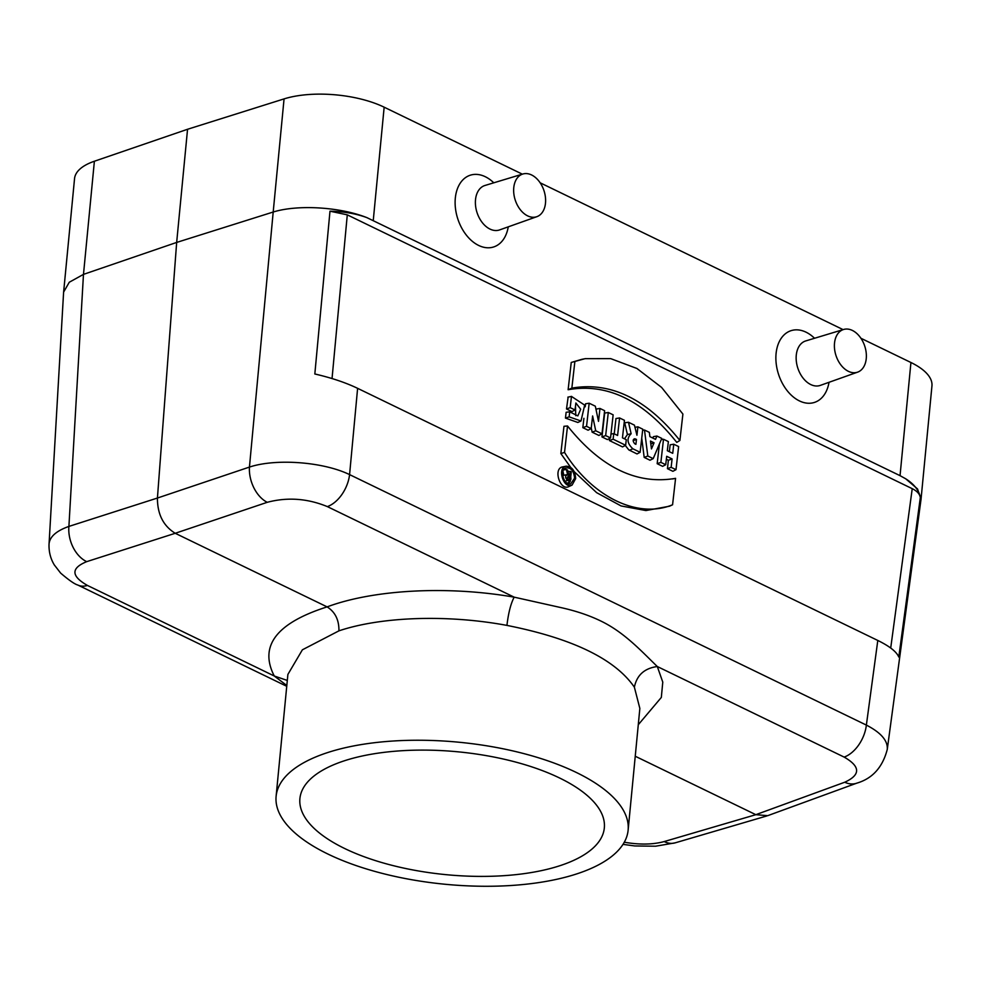 <?xml version="1.0" encoding="UTF-8"?>
<svg xmlns="http://www.w3.org/2000/svg" width="981" height="981" viewBox="0 0 981 981"><rect width="100%" height="100%" fill="white"/><g stroke="black" fill="none" stroke-linecap="round" stroke-linejoin="round"><path stroke-width="1.47" d="M857.627 372.142L820.337 385.386A23.397 15.757 -108.2 0 1 810.747 384.552A23.397 15.757 -108.2 0 1 796.351 361.449A23.397 15.757 -108.2 0 1 805.732 340.934L843.599 329.481A22.465 15.132 -108.2 0 1 852.354 330.425A22.465 15.132 -108.2 0 1 866.137 352.265A22.465 15.132 -108.2 0 1 857.627 372.142A22.465 15.132 -108.2 0 1 848.418 371.345A22.465 15.132 -108.2 0 1 834.586 349.162A22.465 15.132 -108.2 0 1 843.599 329.481M536.865 216.678L499.587 229.922A23.397 15.757 -108.2 0 1 489.985 229.076A23.397 15.757 -108.2 0 1 475.589 205.985A23.397 15.757 -108.2 0 1 484.982 185.47L522.848 174.017A22.465 15.132 -108.2 0 1 531.592 174.961A22.465 15.132 -108.2 0 1 545.375 196.801A22.465 15.132 -108.2 0 1 536.865 216.678A22.465 15.132 -108.2 0 1 527.655 215.881A22.465 15.132 -108.2 0 1 513.836 193.698A22.465 15.132 -108.2 0 1 522.848 174.017M591.249 427.961L592.132 432.167L598.888 435.441L601.991 433.81L604.615 410.696L599.98 408.452L596.362 409.028L596.215 410.401M583.903 418.311L582.837 427.667L588.085 430.205L591.187 428.574L592.622 415.969L595.725 430.769L592.132 432.167M599.98 408.452L598.508 421.352L595.332 406.195L589.164 403.216L585.559 403.792L585.216 406.796M656.914 436.042L655.504 439.353L649.888 436.631L649.348 432.376L644.492 430.021L647.803 456.018L653.199 458.63L661.77 438.409L656.914 436.042L653.383 436.668L652.806 438.041M641.733 438.164L644.186 457.404L650.011 460.224L653.199 458.63M581.647 359.389L571.236 362.455L568.122 389.727C607.129 382.811 643.34 400.358 676.755 442.382L679.894 440.481L682.899 414.056L661.586 387.409L636.927 368.476L610.673 358.617L585.093 358.666L571.236 362.455M672.574 504.774C637.871 519.145 592.487 497.146 564.529 452.413L567.533 425.987C600.801 467.557 636.816 485.006 675.578 478.348L672.574 504.774L669.483 506.221L645.903 510.549L621.071 505.938L596.644 492.67L574.253 471.702M570.611 467.275L560.85 453.565L563.965 426.294L567.533 425.987M625.302 445.472L628.796 449.887L637.025 453.933L640.127 452.302L642.763 429.188L637.895 426.833L636.939 435.233L634.437 425.153L628.502 422.271L624.701 422.762L627.411 434.546L624.492 438.814M890.711 648.024L912.232 488.673L347.286 214.851L329.984 211.197C343.718 211.491 356.017 213.637 366.882 217.623L900.043 475.662L910.932 362.504A71.687 28.927 5.5 0 1 931.95 385.925L921.024 499.39L917.542 488.943L905.696 478.789L900.043 475.662M575.062 409.984L570.194 407.63L571.469 396.422L584.676 405.128L580.997 420.984L569.139 416.864L569.716 411.824L577.821 415.907L580.691 409.224L575.859 402.983L575.062 409.984L571.96 411.615L566.503 408.967L568.134 397.097M577.834 422.455L565.461 418.102L566.123 412.29L569.716 411.824M575.761 415.686L575.479 406.33M601.966 436.937L607.423 439.574L610.525 437.955L613.15 414.84L608.294 412.486L604.688 413.062L601.966 436.937L605.657 435.589L610.525 437.955M666.357 459.28L668.392 460.273L667.436 468.673L672.892 471.309L675.995 469.678L678.631 446.576L673.763 444.221L670.158 444.798L669.373 451.689M659.428 443.952L657.172 463.694L662.629 466.343L665.731 464.712L666.688 456.3L672.095 458.924L668.392 460.273M566.135 466.196L562.677 466.895C552.843 468.329 560.065 491.322 568.87 486.576L572.095 485.08L575.663 478.605C575.087 470.61 571.923 466.478 566.135 466.196C556.693 467.581 563.646 489.654 572.095 485.08M609.667 438.397L609.422 440.555L622.543 446.907L625.645 445.276L626.283 439.684L622.457 437.82L624.443 420.309L619.587 417.955L615.97 418.531L614.229 433.835M637.895 426.833L634.928 427.299M562.726 475.797L563.842 475.27M563.83 475.258L562.959 471.407M568.796 483.903L570.917 479.157L570.746 476.558M568.514 471.616L567.803 470.831M566.012 469.568L564.161 469.102M639.82 708.331L634.376 687.178C614.94 659.011 572.463 638.423 506.932 625.4C508.416 612.892 510.831 603.487 514.179 597.159L560.261 607.447C575.148 610.697 588.306 615.05 599.747 620.507C623.855 631.764 641.378 651.176 657.307 666.528L662.776 682.102L661.329 697.43L638.275 724.726M634.376 687.178C636.841 675.136 644.48 668.257 657.307 666.528L844.138 757.087A28.67 17.756 -64.1 0 0 866.37 725.094L877.799 640.458L357.611 388.329C345.594 382.578 331.333 377.795 314.827 373.982L329.984 211.197M287.274 680.434L274.275 676.007C258.874 646.05 276.483 623.009 327.102 606.883C373.651 589.556 447.594 585.522 514.179 597.159L327.347 506.601A28.67 17.756 -64.1 0 0 349.579 474.608C323.338 461.83 275.955 458.262 249.444 467.079A28.67 18.798 71.4 0 0 267.237 502.309L175.231 533.284L327.102 606.883C335.134 611.936 339.083 619.931 338.935 630.844L302.393 649.802L287.887 674.425L276.115 796.314A176.813 71.355 -174.5 0 0 381.817 873.274A176.813 71.355 -174.5 0 0 577.049 873.801A176.813 71.355 -174.5 0 0 628.122 830.208A176.813 71.355 -174.5 0 0 522.419 753.236A176.813 71.355 -174.5 0 0 327.2 752.709A176.813 71.355 -174.5 0 0 276.115 796.314M286.795 685.486L274.275 676.007L87.456 585.449A28.67 17.756 115.9 0 1 77.806 585.032L286.71 686.283M635.247 756.241L755.836 814.684L767.694 815.677M887.229 749.68L921.024 499.39M877.799 640.458C889.571 646.234 896.56 651.752 898.792 657.025L920.35 497.342C918.964 490.316 914.084 484.124 905.696 478.789M766.762 815.971L675.149 842.851A28.67 19.203 -106.3 0 1 664.211 841.563L755.836 814.684L844.751 782.225A28.67 19.399 69.9 0 0 856.744 783.169C872.391 778.62 882.569 767.375 887.253 749.459L887.265 749.459C888.001 740.778 881.036 732.648 866.37 725.094L349.579 474.608L357.611 388.329M366.882 217.623C339.916 206.905 297.611 204.391 273.196 212.031L249.444 467.079L157.426 498.041C157.401 514.216 163.337 525.963 175.231 533.284L86.708 561.647A28.67 19.804 -107.8 0 1 68.903 526.417L157.426 498.041L176.666 242.43L187.555 129.271L94.384 161.24A71.687 28.927 -174.5 0 0 74.544 178.628L63.581 292.546L49.05 544.014C48.743 551.629 50.485 558.581 54.286 564.897L60.626 573.088C68.915 580.176 74.642 584.161 77.806 585.032M187.555 129.271L284.061 98.897A71.687 28.927 5.5 0 1 384.16 107.187L522.346 174.164M540.151 182.797L843.096 329.628M860.913 338.261L910.932 362.504M829.019 382.308A37.732 25.408 -108.2 0 1 799.417 400.91A37.732 25.408 -108.2 0 1 776.989 348.132A37.732 25.408 -108.2 0 1 814.549 338.273M508.256 226.844A37.732 25.408 -108.2 0 1 478.667 245.446A37.732 25.408 -108.2 0 1 456.226 192.668A37.732 25.408 -108.2 0 1 493.786 182.809M767.829 815.628L856.744 783.169A28.67 19.399 69.9 0 0 856.756 783.157M912.232 488.673C916.941 491.015 919.638 493.897 920.35 497.342M273.196 212.031L284.061 98.897M94.384 161.24L83.483 274.373L176.666 242.43L273.172 212.031M83.483 274.373L69.271 282.246L63.618 292.093M83.471 274.386L68.903 526.417C56.346 530.856 49.724 536.717 49.05 544.001M560.163 865.622A152.926 61.705 5.5 0 1 391.321 865.156A152.926 61.705 5.5 0 1 299.904 798.595A152.926 61.705 5.5 0 1 458.041 751.826A152.926 61.705 5.5 0 1 604.333 827.915A152.926 61.705 5.5 0 1 560.163 865.622M570.194 407.63L566.503 408.967M571.469 396.422L567.852 397.158M569.139 416.864L565.461 418.102M608.294 412.486L605.657 435.589M636.461 439.439L635.909 444.344L634.768 443.792C632.512 440.972 632.696 439.341 635.332 438.887L636.461 439.439L633.137 440.641M634.131 438.826L635.332 438.887L633.309 439.77M628.502 422.271L631.126 433.749L627.411 434.546M631.126 433.749C626.503 438.384 627.08 443.387 632.868 448.783L640.127 452.302M673.763 444.221L672.733 453.32L667.325 450.708L668.368 441.597L663.499 439.243L661.268 439.598M663.499 439.243L660.875 462.358L657.172 463.694M660.875 462.358L665.731 464.712M672.095 458.924L671.139 467.324L667.436 468.673M671.139 467.324L675.995 469.678M674.487 478.581L672.598 478.949M564.529 452.413L560.85 453.565M574.572 478.176C573.848 470.684 570.868 467.275 565.632 467.962C559.231 470.39 564.1 485.853 570.66 483.94L574.572 478.176M574.854 361.682L571.849 388.12L568.122 389.727M571.849 388.12C610.611 381.437 646.626 398.887 679.894 440.481M654.057 442.787L650.452 441.045L651.458 448.918L654.057 442.787L650.82 443.89M644.492 430.021L642.629 430.279M647.803 456.018L644.186 457.404M619.587 417.955L617.589 435.466L613.75 433.602L610.967 434.056M613.75 433.602L613.113 439.206L609.422 440.555M613.113 439.206L625.645 445.276M589.164 403.216L586.54 426.318L582.837 427.667M586.54 426.318L591.187 428.574M595.725 430.769L601.991 433.81M569.569 476.95L567.95 476.165L567.631 478.961L569.25 479.746L569.569 476.95L566.822 477.943M570.169 481.671L567.472 480.359C565.019 477.637 565.056 475.711 567.582 474.596L566.417 469.507L567.631 470.095L568.772 475.086L569.728 475.54L570.206 471.346L571.285 471.861L570.169 481.671L567.202 483.228M563.609 475.295L567.582 474.596M566.417 469.507L563.621 469.874M570.206 471.346L567.999 471.689M347.286 214.851L332.044 378.543M506.932 625.4C447.851 614.376 381.621 616.522 338.935 630.844M844.138 757.087C860.545 766.504 860.754 774.892 844.751 782.225M327.347 506.601C307.421 498.409 287.384 496.987 267.237 502.309M86.708 561.647C70.779 568.171 71.024 576.105 87.456 585.449M624.296 842.213C639.465 844.862 652.77 844.653 664.211 841.563M384.16 107.187L373.27 220.345M632.868 448.783L629.459 450.267M567.472 480.359L565.13 481.377M639.857 708.343L628.122 830.208M675.149 842.851L655.578 846.211L634.756 845.953L622.996 844.371M568.158 397.084L571.616 396.385M577.797 422.48L580.997 420.984M583.756 358.948L581.598 359.389"/></g></svg>
